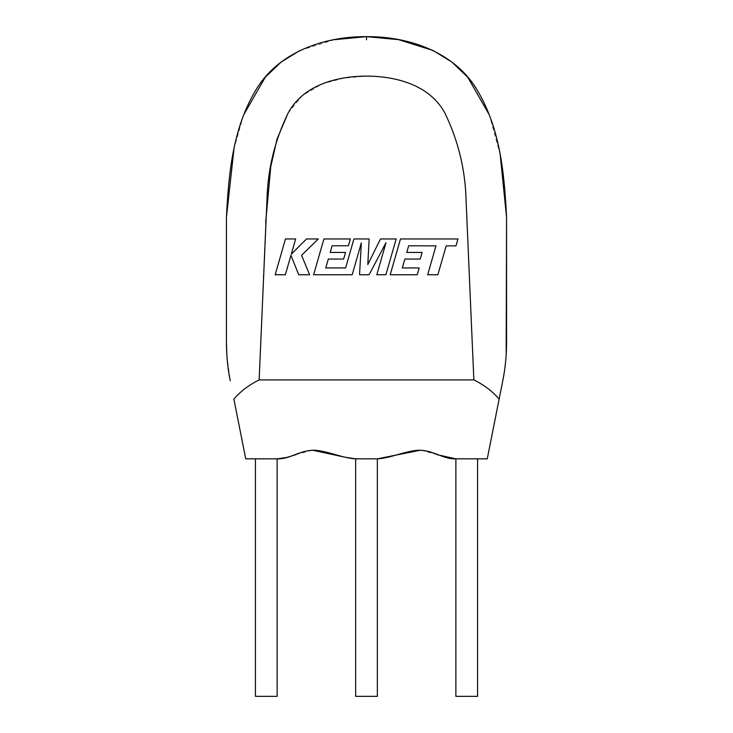 <?xml version="1.0" encoding="UTF-8"?>
<svg xmlns="http://www.w3.org/2000/svg" width="733" height="733" viewBox="0 0 733 733"><rect width="100%" height="100%" fill="white"/><g stroke="black" fill="none" stroke-linecap="round" stroke-linejoin="round"><path stroke-width="0.55" stroke-dasharray="3.67 2.75" d="M408.693 245.775L435.979 245.876L427.669 274.756L437.867 274.756L446.177 245.876L455.972 245.876L457.96 238.958L400.493 238.958L390.194 274.756L417.242 274.756L419.175 267.948L402.325 267.948L404.863 259.051L420.229 259.051L422.116 252.436L406.751 252.436L408.693 245.775M396.186 238.958L380.482 238.958L367.801 264.531L369.175 238.958L353.929 238.958L345.6 267.948L325.754 267.948L328.292 259.051L343.649 259.051L345.545 252.436L330.18 252.436L332.113 245.775L348.422 245.775L350.356 238.958L323.913 238.958L313.614 274.756L352.179 274.756L361.332 242.889L359.546 274.756L369.084 274.756L385.989 242.733L376.789 274.756L385.888 274.756L396.186 238.958M285.467 238.958L275.177 274.756L285.357 274.756L290.928 255.322L298.725 274.756L309.619 274.756L301.565 255.322L318.278 238.958L306.495 238.958L291.276 254.223L295.656 238.958L285.467 238.958M455.871 458.831L487.262 458.831M277.129 458.831L245.738 458.831M377.348 458.831L355.652 458.831M437.115 454.671L420.824 450.144M295.885 454.671L312.176 450.144M233.864 399.054C240.479 391.367 248.908 384.99 259.152 379.914L265.667 222.539M288.142 112.955L302.537 95.473L322.025 83.901L343.942 78.074L366.5 76.113C395.802 76.205 429.346 84.817 444.583 112.497C458.033 139.811 465.18 168.773 466.014 199.403L473.848 379.914C484.082 384.981 492.512 391.358 499.136 399.054M334.385 39.683L299.806 50.577M243.521 115.163L234.01 148.552M355.652 696.35L377.348 696.35M255.432 696.35L277.129 696.35M500.218 154.865L489.479 115.154M398.88 39.729L398.285 39.628M477.568 696.35L455.871 696.35M226.836 355.074L230.217 380.775M504.13 373.225L506.164 355.074M366.5 36.65L366.5 39.829M473.848 379.914L259.152 379.914"/><path stroke-width="1.1" d="M408.693 245.775L435.979 245.876L427.669 274.756L437.867 274.756L446.177 245.876L455.972 245.876L457.96 238.958L400.493 238.958L390.194 274.756L417.242 274.756L419.175 267.948L402.325 267.948L404.863 259.051L420.229 259.051L422.116 252.436L406.751 252.436L408.693 245.775M396.186 238.958L380.482 238.958L367.801 264.531L369.175 238.958L353.929 238.958L345.6 267.948L325.754 267.948L328.292 259.051L343.649 259.051L345.545 252.436L330.18 252.436L332.113 245.775L348.422 245.775L350.356 238.958L323.913 238.958L313.614 274.756L352.179 274.756L361.332 242.889L359.546 274.756L369.084 274.756L385.989 242.733L376.789 274.756L385.888 274.756L396.186 238.958M285.467 238.958L275.177 274.756L285.357 274.756L290.928 255.322L298.725 274.756L309.619 274.756L301.565 255.322L318.278 238.958L306.495 238.958L291.276 254.223L295.656 238.958L285.467 238.958M487.262 458.831L499.136 399.054L487.262 458.831L455.871 458.831L455.871 696.35L477.568 696.35L477.568 458.831M420.824 450.144L377.348 458.831L377.348 696.35L355.652 696.35L355.652 458.831C343.603 458.317 330.931 452.16 316.39 450.319C300.264 449.265 290.479 459.463 277.129 458.831L277.129 696.35L255.432 696.35L255.432 458.831M437.115 454.671L455.871 458.831C442.521 459.463 432.736 449.265 416.61 450.319C402.069 452.16 389.397 458.317 377.348 458.831L355.652 458.831L345.536 457.3L312.176 450.144M499.136 399.054L502.783 380.775L499.136 399.054C492.521 391.367 484.092 384.99 473.848 379.914L466.078 200.173C465.308 169.68 458.235 140.599 444.839 112.928C429.703 84.955 395.921 76.168 366.5 76.113C337.198 76.205 303.654 84.817 288.417 112.497C274.967 139.811 267.82 168.773 266.986 199.403L259.152 379.914C248.918 384.981 240.488 391.358 233.864 399.054L245.738 458.831L277.129 458.831L286.621 457.484L295.885 454.671M245.738 458.831L233.864 399.054M234.01 148.552L226.433 217.344C228.604 174.289 232.654 129.466 254.983 91.533C277.12 52.446 323.849 36.274 366.5 36.65L334.385 39.683M299.806 50.577L281.106 62.058L265.273 77.222L243.521 115.163M226.433 217.344L226.433 342.302L226.433 217.344M265.667 222.539L270.77 166.657L277.037 139.032L288.142 112.955M506.164 355.074L506.567 217.344L506.567 342.302C506.549 355.468 505.294 368.296 502.783 380.775L504.13 373.225M398.285 39.628L366.5 36.65C409.271 36.293 455.899 52.474 478.035 91.561C500.346 129.494 504.396 174.298 506.567 217.344L500.218 154.865M489.479 115.154L467.782 77.277L451.995 62.14L433.35 50.65M433.056 50.513L398.88 39.729M230.217 380.775C227.706 368.296 226.451 355.468 226.433 342.302L226.836 355.074M366.5 39.829L366.5 36.65M259.152 379.914L473.848 379.914"/></g></svg>
